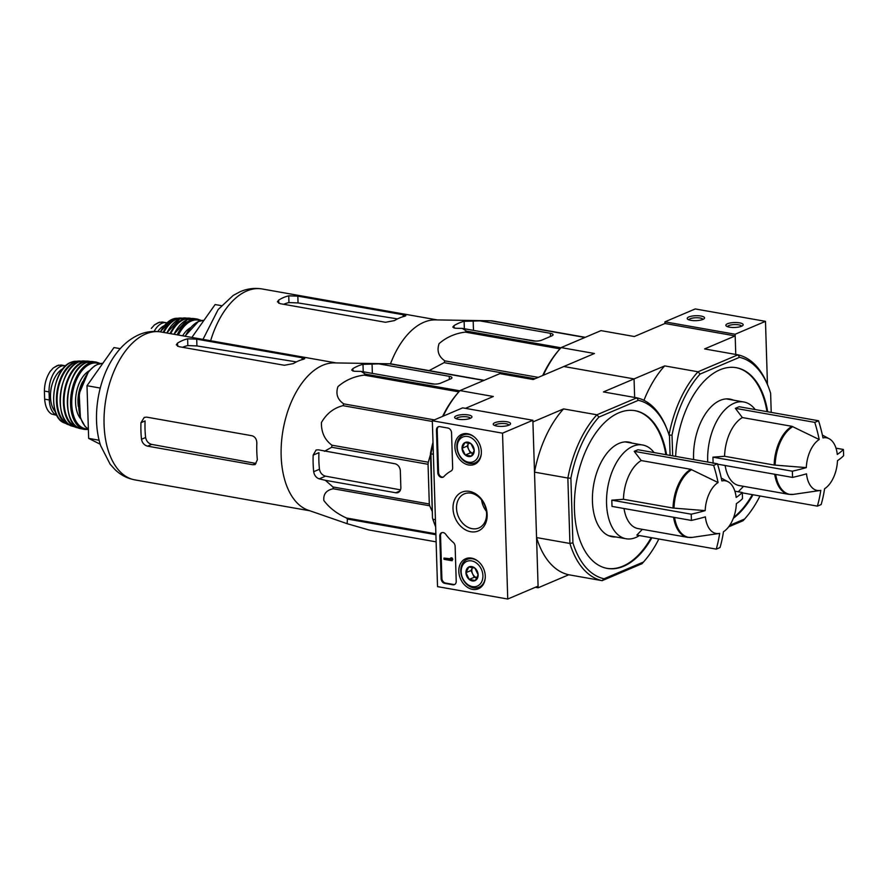 <?xml version="1.0" encoding="UTF-8"?>
<svg xmlns="http://www.w3.org/2000/svg" width="888" height="888" viewBox="0 0 888 888"><rect width="100%" height="100%" fill="white"/><g stroke="black" fill="none" stroke-linecap="round" stroke-linejoin="round"><path stroke-width="1.33" d="M507.747 599.034L437.529 586.624L432.323 420.757L502.53 433.166L507.747 599.034L538.084 586.124L532.878 420.268L502.53 433.166M467.643 433.721A16.317 12.61 67 0 1 480.852 447.852A16.317 12.61 67 0 1 474.758 464.258A16.317 12.61 67 0 1 456.532 454.29A16.317 12.61 67 0 1 461.993 434.232A16.317 12.61 67 0 1 467.643 433.721M471.55 558.119A16.317 12.61 67 0 1 484.77 572.249A16.317 12.61 67 0 1 478.665 588.655A16.317 12.61 67 0 1 460.439 578.687A16.317 12.61 67 0 1 465.9 558.63A16.317 12.61 67 0 1 471.55 558.119M469.452 491.386A21.057 16.273 67 0 1 485.192 524.253A21.057 16.273 67 0 1 455.611 519.025A21.057 16.273 67 0 1 469.452 491.386M456.221 581.263A4.329 3.341 67 0 1 454.401 584.626A4.329 3.341 67 0 1 452.836 584.792L444.755 583.361A4.329 3.341 67 0 1 441.114 578.599L439.782 536.108A4.329 3.341 67 0 1 441.602 532.745A4.329 3.341 67 0 1 445.721 534.287A43.279 33.444 67 0 0 453.28 542.424A4.329 3.341 67 0 1 455.122 546.298L456.221 581.263M452.647 467.776A4.329 3.341 67 0 1 451.037 471.04A43.279 33.444 67 0 0 443.911 476.579A4.329 3.341 67 0 1 442.99 477.233A4.329 3.341 67 0 1 437.784 472.638L436.452 430.147A4.329 3.341 67 0 1 438.272 426.784A4.329 3.341 67 0 1 439.838 426.617L447.907 428.049A4.329 3.341 67 0 1 451.548 432.811L452.647 467.776M532.878 420.268L462.659 407.858L432.323 420.757M458.23 419.247A8.658 2.464 -1.8 0 0 471.572 417.571A8.658 2.464 -1.8 0 0 463.214 414.629A8.658 2.464 -1.8 0 0 455.045 418.093A8.658 2.464 -1.8 0 0 458.23 419.247M496.847 426.074A8.658 2.464 -1.8 0 0 510.189 424.397A8.658 2.464 -1.8 0 0 501.831 421.456A8.658 2.464 -1.8 0 0 493.673 424.919A8.658 2.464 -1.8 0 0 496.847 426.074M470.995 493.173A18.537 14.33 67 0 1 486.058 509.412A18.537 14.33 67 0 1 478.81 527.983A18.537 14.33 67 0 1 458.375 516.539A18.537 14.33 67 0 1 464.302 493.872A18.537 14.33 67 0 1 470.995 493.173M486.402 511.299A18.537 14.33 67 0 1 481.585 499.977M454.767 584.437A4.329 3.341 67 0 1 453.59 584.471L445.521 583.039A4.329 3.341 67 0 1 441.88 578.277L440.537 535.786A4.329 3.341 67 0 1 441.991 532.622M450.593 558.008L451.881 557.775L452.802 559.174L452.081 560.739L451.126 558.097L450.671 559.251L443.967 558.075L444 559.318L452.081 560.739M452.802 559.174L452.036 559.496M451.881 557.775L451.126 558.097M443.967 558.075L450.627 558.785M443.356 477.045A4.329 3.341 67 0 1 438.55 472.305L437.207 429.825A4.329 3.341 67 0 1 438.661 426.651M508.946 425.152A7.015 1.998 -1.8 0 0 501.898 423.498A7.015 1.998 -1.8 0 0 494.949 425.596M470.329 418.326A7.015 1.998 -1.8 0 0 463.27 416.672A7.015 1.998 -1.8 0 0 456.332 418.77M474.88 568.065L478.121 574.825L475.28 580.508L469.197 579.431L465.956 572.671L468.809 566.999L474.88 568.065A7.493 5.794 67 0 1 478.121 574.825A7.493 5.794 67 0 1 475.28 580.508A7.493 5.794 67 0 1 469.197 579.431A7.493 5.794 67 0 1 465.956 572.671A7.493 5.794 67 0 1 468.809 566.999A7.493 5.794 67 0 1 474.88 568.065M471.639 560.894A13.42 10.367 67 0 1 481.662 581.84A13.42 10.367 67 0 1 462.815 578.51A13.42 10.367 67 0 1 471.639 560.894M485.248 577.877A15.152 11.711 67 0 1 478.976 587.257A15.152 11.711 67 0 1 462.282 577.899A15.152 11.711 67 0 1 467.121 559.385A15.152 11.711 67 0 1 472.594 558.807A15.152 11.711 67 0 1 478.221 561.371M477.089 577.777A6.494 5.017 67 0 1 472.638 573.903L474.248 577.289L477.089 577.788M472.638 573.903A6.494 5.017 67 0 1 472.438 567.687L471.017 570.529L472.638 573.903M474.248 577.289L469.197 579.431M471.017 570.529L465.956 572.671M470.973 443.667L474.214 450.427L471.362 456.11L465.29 455.033L462.049 448.274L464.89 442.601L470.973 443.667A7.493 5.794 67 0 1 474.214 450.427A7.493 5.794 67 0 1 471.362 456.11A7.493 5.794 67 0 1 465.29 455.033A7.493 5.794 67 0 1 462.049 448.274A7.493 5.794 67 0 1 464.89 442.601A7.493 5.794 67 0 1 470.973 443.667M467.732 436.496A13.42 10.367 67 0 1 477.755 457.442A13.42 10.367 67 0 1 458.907 454.112A13.42 10.367 67 0 1 467.732 436.496M481.329 453.479A15.152 11.711 67 0 1 475.069 462.859A15.152 11.711 67 0 1 458.363 453.502A15.152 11.711 67 0 1 463.214 434.987A15.152 11.711 67 0 1 468.686 434.41A15.152 11.711 67 0 1 474.314 436.974M473.182 453.38A6.494 5.017 67 0 1 468.72 449.506L470.34 452.891L473.182 453.391M468.72 449.506A6.494 5.017 67 0 1 468.531 443.29L467.11 446.131L468.72 449.506M470.34 452.891L465.29 455.033M467.11 446.131L462.049 448.274M767.454 384.449L765.478 321.345L695.26 308.935L664.912 321.845L664.968 323.498L634.354 336.519L600.998 330.625L561.105 347.596L594.461 353.491L533.222 379.531L499.866 373.637L459.973 390.598L493.328 396.492L465.445 408.347M664.968 323.498L735.186 335.908L735.764 354.445L735.131 334.254L765.478 321.345M739.56 322.855A8.658 2.464 -1.8 0 0 729.414 323.154A8.658 2.464 -1.8 0 0 726.262 325.996A8.658 2.464 -1.8 0 0 734.587 327.472A8.658 2.464 -1.8 0 0 742.79 325.485A8.658 2.464 -1.8 0 0 739.56 322.855M700.943 316.028A8.658 2.464 -1.8 0 0 690.797 316.328A8.658 2.464 -1.8 0 0 687.645 319.181A8.658 2.464 -1.8 0 0 695.959 320.646A8.658 2.464 -1.8 0 0 704.173 318.659A8.658 2.464 -1.8 0 0 700.943 316.028M735.131 334.254L664.912 321.845M702.93 319.414A7.015 1.998 -1.8 0 0 700.033 318.015A7.015 1.998 -1.8 0 0 692.895 318.037A7.015 1.998 -1.8 0 0 688.933 319.858M741.547 326.24A7.015 1.998 -1.8 0 0 738.65 324.83A7.015 1.998 -1.8 0 0 731.523 324.864A7.015 1.998 -1.8 0 0 727.55 326.673M719.669 533.366A26.729 15.152 -80 0 1 718.947 533.499A26.729 15.152 -80 0 1 705.372 516.849A129.815 37.019 178.2 0 1 691.397 520.424A122.267 94.483 -113 0 0 691.208 514.196A129.815 37.019 -1.8 0 0 705.172 510.622A26.729 15.152 -80 0 1 718.07 482.539L690.809 469.319L641.247 460.561L634.221 451.348L713.63 465.379A122.267 34.876 -1.8 0 0 717.415 463.769A129.815 100.311 67 0 1 721.866 480.919A26.729 15.152 -80 0 1 728.093 481.762A26.729 15.152 -80 0 1 736.163 497.447A129.815 37.019 -1.8 0 0 742.279 492.485A122.267 94.483 67 0 1 742.412 495.593A122.267 94.483 67 0 1 742.468 498.701A129.815 37.019 178.2 0 1 736.363 503.663A26.729 15.152 -80 0 1 723.465 531.757A129.815 100.311 67 0 1 720.046 547.53A122.267 34.876 178.2 0 1 716.261 549.139A129.815 100.311 -113 0 0 719.669 533.366M691.397 520.424L611.999 506.393L611.799 500.166L623.465 499.289L673.026 508.047L705.172 510.622M611.799 500.166L691.208 514.196M718.07 482.539A129.815 100.311 -113 0 0 713.63 465.379M634.221 451.348L638.017 449.739L717.415 463.769M734.864 491.175L742.279 492.485M642.368 529.337L636.851 535.109L716.261 549.139M673.581 517.271A35.498 20.124 -80 0 0 687.59 537.329L638.028 528.571A35.498 20.124 -80 0 1 624.02 508.513M435.897 534.698L347.408 519.058L347.13 523.687L308.214 510.2A75.103 42.58 -80 0 1 281.729 439.571A75.103 42.58 -80 0 1 322.755 365.279A75.103 42.58 -80 0 1 334.232 362.903L390.165 363.803A83.972 47.619 -80 0 1 390.698 363.825L484.127 380.33M347.13 523.687L368.997 529.992L436.119 541.858M347.408 519.058A83.972 47.619 -80 0 1 346.498 518.004C336.963 513.719 329.404 507.892 323.843 500.51C323.232 494.017 326.396 490.109 333.322 488.766A83.972 47.619 -80 0 1 332.945 486.968L325.363 480.319L395.782 492.762A6.494 5.017 -113 0 0 398.124 492.518A6.494 5.017 -113 0 0 400.854 487.479L400.333 470.895A6.494 5.017 -113 0 0 394.871 463.736L318.281 449.816L316.095 450.005L313.153 455.122A80.819 45.832 100 0 0 313.675 471.717C314.374 475.424 316.217 477.8 319.203 478.843L325.363 480.319M432.29 511.577L429.681 505.794A83.972 47.619 -80 0 1 429.304 503.996L428.049 464.291L331.69 447.263L324.453 451.293M331.69 447.263A83.972 47.619 -80 0 1 331.946 445.199C324.742 439.915 321.234 432.367 321.423 422.544C326.562 413.608 333.744 407.981 342.968 405.672A83.972 47.619 -80 0 1 343.789 403.885C337.484 399.644 335.542 393.895 337.94 386.624C345.288 380.242 354.012 376.412 364.136 375.113A83.972 47.619 -80 0 1 365.29 374.103L361.139 371.406L431.557 383.849A6.494 1.854 -1.8 0 0 440.615 383.161L450.727 378.865A6.494 1.854 -1.8 0 0 451.948 377.733A6.494 1.854 -1.8 0 0 449.25 376.323L378.843 363.88L362.992 364.335A80.819 45.832 100 0 0 352.869 368.631L351.659 370.096L354.356 371.273L361.139 371.406M483.805 380.464L389.499 363.803L378.843 363.88M389.499 363.803A83.972 47.619 -80 0 1 390.165 363.803M417.227 381.318L434.532 384.093M428.049 464.291A83.972 47.619 -80 0 1 428.305 462.226L430.491 454.412M428.305 462.226L331.946 445.199M429.304 503.996L332.945 486.968M429.681 505.794L333.322 488.766M432.345 421.456L342.968 405.672M434.365 419.891L343.789 403.885M458.852 391.852L364.136 375.113M459.795 390.798L365.29 374.103M435.875 533.799L346.498 518.004M400.499 489.854L325.519 476.157C322.233 475.235 320.224 472.927 319.458 469.253L313.675 471.717M666.555 454.778A80.075 45.41 100 0 0 635.142 410.7A80.075 45.41 100 0 0 576.49 481.651A80.075 45.41 100 0 0 607.27 568.409A80.075 45.41 100 0 0 623.62 566.267A80.075 45.41 100 0 0 651.892 537.762M658.852 538.994A90.898 51.537 -80 0 1 644.677 560.65A90.898 51.537 -80 0 1 643.456 562.037L604.04 578.787A90.898 51.537 -80 0 1 572.915 542.834L570.884 478.199A90.898 51.537 -80 0 1 598.956 417.071L596.891 414.796L563.547 408.902L532.922 421.922L534.509 472.139L567.854 478.033A93.062 52.769 -80 0 1 596.891 414.796L636.796 397.824L603.44 391.93L634.054 378.91L563.836 366.511L634.054 378.91L634.643 397.447L634.054 378.91L664.679 365.889A93.062 52.769 100 0 0 643.944 400.344M670.096 455.4L669.497 436.263A90.898 51.537 -80 0 0 667.621 430.802L666.966 429.093A93.062 52.769 -80 0 0 636.796 397.824L638.372 400.31A90.898 51.537 -80 0 1 667.621 430.802M638.372 400.31L598.956 417.071M644.677 560.65L643.478 562.037A93.062 52.769 -80 0 1 642.002 563.691L602.108 580.663A93.062 52.769 -80 0 1 569.918 543.467L536.563 537.573L538.139 587.789L535.342 587.29M572.915 542.834L569.918 543.467L567.854 478.033L570.884 478.199M435.431 519.702L432.989 519.269A93.062 52.769 100 0 0 435.009 525.197L434.354 523.487A90.898 51.537 100 0 1 432.489 518.026L430.935 453.835L433.366 454.268M604.04 578.787L602.108 580.663L568.753 574.769L538.139 587.789M432.489 518.026L430.458 453.391A90.898 51.537 100 0 1 433 442.324M459.973 390.598A93.062 52.769 100 0 0 458.497 392.263L457.298 393.639A90.898 51.537 100 0 0 442.59 416.394M435.009 525.197A93.062 52.769 100 0 0 435.653 526.839M458.497 392.263A93.062 52.769 100 0 0 443.145 416.15M433.055 444.233A93.062 52.769 100 0 0 430.935 453.835L430.458 453.391M563.547 408.902A93.062 52.769 100 0 0 534.509 472.139M536.563 537.573A93.062 52.769 100 0 0 568.753 574.769M643.456 562.037L642.002 563.691M665.856 454.656A80.075 45.41 100 0 0 634.787 410.645M606.926 568.342A80.075 45.41 100 0 0 651.193 537.64M632.378 443.179A48.041 27.239 100 0 0 628.859 442.113A48.041 27.239 100 0 0 593.672 484.693A48.041 27.239 100 0 0 612.143 536.741A48.041 27.239 100 0 0 615.817 536.951M120.246 348.662L113.986 347.552L87.002 385.714L88.656 438.383L100.211 444.233M87.002 385.714L100.233 388.056M88.656 438.383L99.123 440.237M313.153 455.122L318.936 452.669A70.985 40.249 100 0 0 319.458 469.253M252.891 464.768L255.988 463.447L151.704 444.4C148.418 443.478 146.398 441.181 145.621 437.518L141.492 439.271C142.235 442.946 144.256 445.243 147.563 446.153L252.891 464.768L255.156 464.557L257.353 459.74A75.103 42.58 -80 0 1 256.832 443.156C256.732 439.194 255.122 436.73 251.981 435.742L146.653 417.127L144.233 417.416L140.97 422.677A75.103 42.58 100 0 0 141.492 439.271M140.97 422.677L145.099 420.923A68.087 38.606 100 0 0 145.621 437.518M284.338 365.279L179.01 346.675L176.301 344.788L177.5 343.134A75.103 42.58 100 0 1 182.551 340.504A75.103 42.58 100 0 1 187.623 338.828L196.703 339.149L302.031 357.753L304.717 358.697L303.474 359.296A75.103 42.58 -80 0 0 298.401 360.972A75.103 42.58 -80 0 0 293.362 363.603L284.338 365.279M182.562 347.297A68.087 38.606 100 0 1 187.834 345.599L196.925 345.932L296.392 361.904M627.816 442.368A48.041 27.239 100 0 0 626.551 441.88M609.89 536.163A48.041 27.239 100 0 0 611.244 536.141M623.465 499.289A35.498 20.124 -80 0 1 641.247 460.561M639.415 535.564A47.608 26.995 -80 0 1 626.084 538.761A47.608 26.995 -80 0 1 606.737 495.504A47.608 26.995 -80 0 1 632.933 446.264A47.608 26.995 -80 0 1 642.657 444.999A47.608 26.995 -80 0 1 654.079 452.569M56.899 415.307A21.212 12.021 -80 0 1 49.317 399.977L49.062 391.897A21.212 12.021 -80 0 1 65.135 365.745A21.212 12.021 -80 0 1 65.69 365.867M56.954 415.406L51.515 414.008C47.519 411.488 45.244 406.538 44.655 399.156L44.4 391.075C44.533 383.66 46.454 377.1 50.172 371.417L53.336 367.91L57.132 365.656L61.072 365.024L65.135 365.745M55.478 411.932A23.809 13.498 -80 0 1 51.093 388.822A23.809 13.498 -80 0 1 63.137 368.609M50.572 392.896A18.87 10.7 -80 0 1 52.004 384.804M820.801 490.365A26.729 15.152 -80 0 1 820.079 490.498A26.729 15.152 -80 0 1 806.493 473.837A129.815 37.019 178.2 0 1 792.529 477.411A122.267 94.483 -113 0 0 792.329 471.195A129.815 37.019 -1.8 0 0 806.304 467.621A26.729 15.152 -80 0 1 819.202 439.527L791.941 426.318L742.368 417.56L735.353 408.336L814.751 422.366A122.267 34.876 -1.8 0 0 818.547 420.757A129.815 100.311 67 0 1 822.987 437.917A26.729 15.152 -80 0 1 829.214 438.761A26.729 15.152 -80 0 1 837.295 454.434A129.815 37.019 -1.8 0 0 843.4 449.472A122.267 94.483 67 0 1 843.533 452.591A122.267 94.483 67 0 1 843.6 455.699A129.815 37.019 178.2 0 1 837.484 460.661A26.729 15.152 -80 0 1 824.586 488.744A129.815 100.311 67 0 1 821.178 504.517A122.267 34.876 178.2 0 1 817.382 506.127A129.815 100.311 -113 0 0 820.801 490.365M713.131 463.381L712.931 457.165L724.586 456.277L774.158 465.035L806.304 467.621M712.931 457.165L792.329 471.195M717.548 464.169L792.529 477.411M819.202 439.527A129.815 100.311 -113 0 0 814.751 422.366M735.353 408.336L739.149 406.726L818.547 420.757M835.997 448.163L843.4 449.472M742.29 492.862L817.382 506.127M738.294 491.774L743.5 486.324M774.713 474.27A35.498 20.124 -80 0 0 788.722 494.316L739.16 485.558A35.498 20.124 -80 0 1 725.152 465.512M390.487 363.814A75.103 42.58 -80 0 1 423.876 322.266A75.103 42.58 -80 0 1 435.364 319.891L491.297 320.801A83.972 47.619 -80 0 1 491.83 320.812L585.259 337.318M535.087 378.732L444.1 362.659L429.115 370.607M444.1 362.659A83.972 47.619 -80 0 1 444.921 360.883C438.617 356.643 436.663 350.882 439.072 343.623C446.42 337.24 455.144 333.4 465.257 332.112A83.972 47.619 -80 0 1 466.422 331.091L462.271 328.394L532.689 340.837A6.494 1.854 -1.8 0 0 541.747 340.16L551.859 335.853A6.494 1.854 -1.8 0 0 553.08 334.721A6.494 1.854 -1.8 0 0 550.382 333.311L479.964 320.868L464.113 321.323A80.819 45.832 100 0 0 454.001 325.63L452.791 327.095L455.477 328.271L462.271 328.394M584.937 337.462L490.631 320.801L479.964 320.868M490.631 320.801A83.972 47.619 -80 0 1 491.297 320.801M518.359 338.306L535.664 341.092M538.283 377.378L444.921 360.883M559.984 348.851L465.257 332.112M560.927 347.785L466.422 331.091M733.344 518.27A80.075 45.41 100 0 0 753.024 494.76M767.687 411.766A80.075 45.41 100 0 0 736.274 367.688A80.075 45.41 100 0 0 675.646 456.388M759.973 495.992A90.898 51.537 -80 0 1 745.809 517.637A90.898 51.537 -80 0 1 744.588 519.025L729.714 525.352M771.217 412.398L770.618 393.262A90.898 51.537 -80 0 0 768.753 387.801L768.098 386.091A93.062 52.769 -80 0 0 737.917 354.823L698.024 371.783L664.679 365.889M735.186 335.908L704.573 348.929L737.917 354.823L739.504 357.309A90.898 51.537 -80 0 1 768.753 387.801M739.504 357.309L700.088 374.07L698.024 371.783A93.062 52.769 -80 0 0 669.03 434.809M672.671 455.855L672.016 435.198A90.898 51.537 -80 0 1 700.088 374.07M745.809 517.637L744.61 519.025A93.062 52.769 -80 0 1 743.134 520.69L728.648 526.85M561.105 347.596A93.062 52.769 100 0 0 559.629 349.25L558.43 350.638A90.898 51.537 100 0 0 542.712 375.491M559.629 349.25A93.062 52.769 100 0 0 543.29 375.247M672.016 435.198L668.986 435.02M744.588 519.025L743.134 520.69M766.988 411.644A80.075 45.41 100 0 0 735.919 367.632M733.688 517.349A80.075 45.41 100 0 0 752.325 494.638M733.51 400.166A48.041 27.239 100 0 0 729.992 399.112A48.041 27.239 100 0 0 693.617 459.562M221.378 305.65L215.118 304.551L191.864 337.429M385.47 322.277L280.142 303.663L277.433 301.787L278.632 300.122A75.103 42.58 100 0 1 283.672 297.491A75.103 42.58 100 0 1 288.744 295.826L297.835 296.137L403.163 314.752L405.849 315.684L404.606 316.295A75.103 42.58 -80 0 0 399.533 317.971A75.103 42.58 -80 0 0 394.494 320.59L385.47 322.277M283.694 304.295A68.087 38.606 100 0 1 288.955 302.586L298.046 302.93L397.513 318.903M728.948 399.367A48.041 27.239 100 0 0 727.683 398.879M724.586 456.277A35.498 20.124 -80 0 1 742.368 417.56M707.747 462.06A47.608 26.995 -80 0 1 734.065 403.263A47.608 26.995 -80 0 1 743.789 401.987A47.608 26.995 -80 0 1 755.211 409.568M154.135 331.424A21.212 12.021 -80 0 1 166.267 322.733A21.212 12.021 -80 0 1 166.822 322.855M151.304 328.405L154.468 324.897L158.264 322.655L162.193 322.011L166.267 322.733M157.809 331.557A23.809 13.498 -80 0 1 164.258 325.596M453.59 584.471L452.836 584.792M445.521 583.039L444.755 583.361M441.88 578.277L441.114 578.599M440.537 535.786L439.782 536.108M452.447 559.107L451.692 559.429M451.903 558.397L451.148 558.719M437.207 429.825L436.452 430.147M438.55 472.305L437.784 472.638M718.947 533.499L692.274 537.384A35.342 20.047 -80 0 1 674.591 517.449M674.025 508.169A35.342 20.047 -80 0 1 691.719 469.63M449.35 379.454L449.25 376.323M372.35 373.382L372.05 363.747M399.933 490.997L395.782 492.762M325.519 476.157L319.203 478.843M145.688 333.988A75.103 42.58 -80 0 1 161.006 331.979C153.48 330.736 146.187 331.635 139.116 334.676C130.592 338.461 123.221 344.411 117.027 352.536C98.579 375.824 91.042 416.583 100.699 445.798L110.156 464.246L115.362 469.963C120.935 475.169 127.439 478.477 134.876 479.886A75.103 42.58 -80 0 1 104.362 411.644A75.103 42.58 -80 0 1 145.688 333.988M352.947 371.106L352.869 368.631M363.225 371.772L362.992 364.335M151.704 444.4L147.563 446.153M196.925 345.932L196.703 339.149M302.098 359.662L302.031 357.753M177.6 346.253L177.5 343.134M187.834 345.599L187.623 338.828M673.026 508.047A35.498 20.124 -80 0 1 690.809 469.319M44.655 399.156L49.317 399.977M44.4 391.075L49.062 391.897M88.367 429.17A34.199 19.392 -80 0 1 79.21 395.826A34.199 19.392 -80 0 1 97.591 364.457A34.199 19.392 -80 0 1 102.797 363.37L97.269 364.491L94.428 366.034L88.534 371.573L79.187 393.606L80.397 417.971L84.982 426.307L88.378 429.226M78.311 406.316A25.108 14.23 -80 0 1 82.662 381.707M80.664 418.725A26.84 15.218 -80 0 1 76.257 393.262A26.84 15.218 -80 0 1 89.122 370.851M87.857 428.882A33.322 18.892 -80 0 1 71.784 400.532A33.322 18.892 -80 0 1 90.243 363.991A33.322 18.892 -80 0 1 99.356 363.78M88.378 429.503L84.482 429.437A34.188 19.392 -80 0 1 70.707 398.29A34.188 19.392 -80 0 1 89.51 363.037A34.188 19.392 -80 0 1 96.381 362.104L100.4 363.547M86.336 362.57A34.088 19.325 -80 0 1 92.718 361.571L86.203 362.593C64.913 369.619 60.306 426.096 80.852 428.682L80.852 428.682A34.088 19.325 -80 0 1 67.621 397.302A34.088 19.325 -80 0 1 86.336 362.57M69.497 415.95A33.655 19.081 -80 0 1 77.678 369.63M77.456 427.283A33.3 18.881 -80 0 1 64.214 396.836A33.3 18.881 -80 0 1 82.517 362.648A33.3 18.881 -80 0 1 89.044 361.705M90.221 361.538L83.661 360.961A33.245 18.848 -80 0 0 78.61 362.015A33.245 18.848 -80 0 0 60.451 394.871A33.245 18.848 -80 0 0 72.139 426.151L78.499 427.85A33.733 19.125 -80 0 1 76.079 427.417A33.733 19.125 -80 0 1 63.647 395.981A33.733 19.125 -80 0 1 82.118 362.16A33.733 19.125 -80 0 1 87.79 361.116A33.733 19.125 -80 0 1 90.199 361.538M61.405 411.344A32.812 18.604 -80 0 1 68.498 371.184M68.776 424.309A31.99 18.137 -80 0 1 57.343 394.305A31.99 18.137 -80 0 1 74.836 362.537A31.99 18.137 -80 0 1 79.865 361.527M69.841 425.041A32.412 18.382 -80 0 1 67.499 424.364A32.412 18.382 -80 0 1 56.765 393.539A32.412 18.382 -80 0 1 74.403 362.06A32.412 18.382 -80 0 1 78.688 361.039A32.412 18.382 -80 0 1 81.119 361.205L74.858 361.305L71.018 362.304C52.459 368.531 46.753 416.505 63.992 422.799A31.602 17.915 -80 0 1 54.024 392.529A31.602 17.915 -80 0 1 71.184 362.26A31.602 17.915 -80 0 1 74.858 361.305M820.079 490.498L793.406 494.383A35.342 20.047 -80 0 1 775.724 474.447M775.157 465.157A35.342 20.047 -80 0 1 792.851 426.617M550.482 336.441L550.382 333.311M473.482 330.38L473.182 320.746M210.634 340.748A75.103 42.58 -80 0 1 246.809 290.975A75.103 42.58 -80 0 1 262.138 288.966C254.612 287.734 247.319 288.633 240.248 291.664L233.167 295.438L218.159 309.535L202.986 339.394M454.079 328.105L454.001 325.63M464.346 328.771L464.113 321.323M298.046 302.93L297.835 296.137M403.219 316.65L403.163 314.752M278.732 303.252L278.632 300.122M288.955 302.586L288.744 295.826M774.158 465.035A35.498 20.124 -80 0 1 791.941 426.318M185.27 336.263A34.199 19.392 -80 0 1 198.712 321.445A34.199 19.392 -80 0 1 203.929 320.368M182.639 335.797A26.84 15.218 -80 0 1 190.254 327.85M178.433 335.054A33.322 18.892 -80 0 1 191.375 320.979A33.322 18.892 -80 0 1 200.488 320.768M177.189 334.832A34.188 19.392 -80 0 1 190.631 320.024A34.188 19.392 -80 0 1 197.513 319.092L201.521 320.546M174.081 334.288A34.088 19.325 -80 0 1 187.468 319.558A34.088 19.325 -80 0 1 193.85 318.559L187.324 319.58L173.926 334.254M174.015 334.276A33.655 19.081 -80 0 1 178.81 326.618M170.729 333.699A33.3 18.881 -80 0 1 183.65 319.636A33.3 18.881 -80 0 1 190.176 318.703M170.074 333.577A33.733 19.125 -80 0 1 183.25 319.158A33.733 19.125 -80 0 1 188.922 318.115A33.733 19.125 -80 0 1 191.331 318.537M169.63 328.183A32.812 18.604 -80 0 0 166.822 333A33.245 18.848 -80 0 1 179.742 319.003A33.245 18.848 -80 0 1 184.793 317.948L179.631 319.025L166.733 332.989M163.836 332.478A31.99 18.137 -80 0 1 175.957 319.536A31.99 18.137 -80 0 1 180.997 318.526M163.148 332.356A32.412 18.382 -80 0 1 175.535 319.047A32.412 18.382 -80 0 1 179.82 318.037A32.412 18.382 -80 0 1 182.251 318.204L175.979 318.304L172.15 319.291L160.206 331.846M160.417 331.879A31.602 17.915 -80 0 1 172.305 319.258A31.602 17.915 -80 0 1 175.979 318.304M478.976 587.257L482.284 585.858M467.121 559.385L470.418 557.975M475.069 462.859L478.366 461.46M463.214 434.987L466.511 433.577M728.093 481.762L721.267 478.077M687.59 537.329L692.274 537.384M336.186 362.926L161.006 331.979M310.045 510.833L134.876 479.886M642.657 444.999L625.196 441.913M626.084 538.761L608.624 535.686M96.381 362.104L92.718 361.571M84.482 429.437L80.852 428.682M83.661 360.961L78.499 362.038C58.408 368.653 53.125 421.622 72.139 426.151M69.852 425.052L63.992 422.799M58.686 365.09L53.336 367.91M829.214 438.761L822.388 435.076M788.722 494.316L793.406 494.383M437.307 319.924L262.138 288.966M743.789 401.987L726.329 398.901M203.94 320.357L198.401 321.478L184.915 336.208M197.513 319.092L193.85 318.559M184.793 317.948L191.342 318.537M159.818 322.089L154.468 324.897"/></g></svg>
